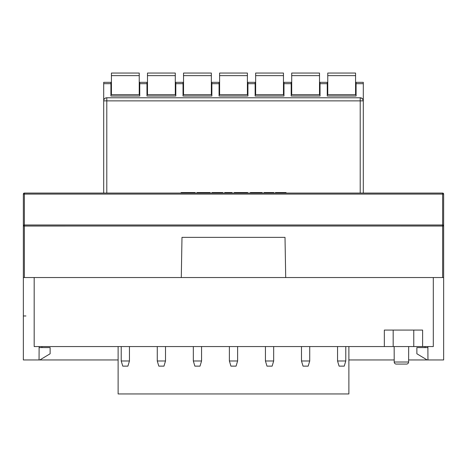 <?xml version="1.0" encoding="UTF-8"?>
<svg xmlns="http://www.w3.org/2000/svg" width="467" height="467" viewBox="0 0 467 467"><rect width="100%" height="100%" fill="white"/><g stroke="black" fill="none" stroke-linecap="round" stroke-linejoin="round"><path stroke-width="0.7" d="M23.35 194.097A1.027 1.027 0 0 1 24.377 193.069L24.377 194.079L23.35 194.097L23.35 226.034L23.35 194.097A1.027 1.027 0 0 1 24.377 193.069L442.623 193.069A1.027 1.027 0 0 1 443.65 194.097L442.623 194.079L442.623 193.069M23.362 225.865L23.35 226.034A1.027 1.027 0 0 1 24.377 225.001L442.623 225.001L24.377 225.001L24.377 277.538L23.35 277.538L23.35 359.952L39.053 359.952L39.123 346.561M443.632 225.847L443.65 194.097M443.638 225.865L443.65 277.538L443.65 226.034A1.027 1.027 0 0 0 443.527 225.543A1.027 1.027 -28.3 0 0 442.623 225.001L442.623 194.079L24.377 194.079L24.377 225.001A1.027 1.027 0 0 0 23.35 226.034L23.35 277.229M427.877 346.561L427.947 359.952L443.65 359.952L443.65 277.538L285.711 277.538L285.01 237.364L181.99 237.364L181.289 277.538L23.35 277.538M443.65 281.152L443.65 316.649M443.65 312.481L443.65 312.119L443.65 312.481M433.306 277.538L433.306 346.561L34.179 346.561L34.179 277.538M41.937 346.561L41.931 347.588M39.123 347.588L50.132 347.588L50.132 353.77L39.835 359.952L118.122 359.952M348.878 359.952L394.206 359.952M408.625 359.952L427.165 359.952L416.868 353.77L416.868 347.588L427.877 347.588M23.648 225.31L23.443 225.608M285.711 277.538L181.289 277.538M23.35 226.034L442.623 226.022L442.623 225.001A1.027 1.027 0 0 1 443.527 225.543A1.027 1.027 -28.3 0 1 443.65 226.034L442.623 226.022L442.623 277.538L443.65 277.538M427.947 359.952L427.165 359.952M425.069 347.588L425.063 346.561M384.341 346.561L384.341 330.076L422.612 330.076L422.612 346.561M39.835 359.952L39.053 359.952M348.878 346.561L348.878 393.95L118.122 393.95L118.122 346.561M406.5 364.073L396.273 364.073A2.061 2.061 -90 0 1 394.212 362.018L394.16 346.561M408.672 346.561L408.613 362.018A2.061 2.061 -90 0 1 406.553 364.073L396.273 364.073M286.061 192.556L286.061 193.069L286.061 192.556L283.983 192.556L283.983 193.069L283.983 192.556L281.864 192.556L281.864 193.069L281.864 192.556L275.448 192.556L275.448 193.069L275.448 192.556L286.061 192.556M273.253 192.556L273.253 193.069L273.253 192.556L272.565 192.556L272.565 193.069L272.565 192.556L271.584 192.556L271.584 193.069L271.584 192.556L268.934 192.556L268.934 193.069L268.934 192.556L266.307 192.556L266.307 193.069L266.307 192.556L265.332 192.556L265.332 193.069L265.332 192.556L264.643 192.556L264.643 193.069L264.643 192.556L264.059 192.556L264.059 193.069L264.059 192.556L273.831 192.556L273.831 193.069L273.831 192.556L273.253 192.556M262.162 192.556L262.162 193.069L262.162 192.556L261.304 192.556L261.304 193.069L261.304 192.556L260.014 192.556L260.014 193.069L260.014 192.556L258.274 192.556L258.274 193.069L258.274 192.556L254.626 192.556L254.626 193.069L254.626 192.556L250.353 192.556L250.353 193.069L250.353 192.556L262.162 192.556M234.224 192.556L234.224 193.069L234.224 192.556L234.994 192.556L234.994 193.069L234.994 192.556L234.224 192.556M247.691 192.556L247.691 193.069L247.691 192.556L246.915 192.556L246.915 193.069L246.915 192.556L245.747 192.556L245.747 193.069L245.747 192.556L244.188 192.556L244.188 193.069L244.188 192.556L240.96 192.556L240.96 193.069L240.96 192.556L237.721 192.556L237.721 193.069L237.721 192.556L236.156 192.556L236.156 193.069L236.156 192.556L234.994 192.556L247.691 192.556M224.732 192.556L224.732 193.069L224.732 192.556L232.064 192.556L232.064 193.069L232.064 192.556L224.732 192.556M222.794 192.556L222.794 193.069L222.794 192.556L221.416 192.556L221.416 193.069L221.416 192.556L220.342 192.556L220.342 193.069L220.342 192.556L217.435 192.556L217.435 193.069L217.435 192.556L212 192.556L212 193.069L212 192.556L222.794 192.556M210.127 192.556L210.127 193.069L210.127 192.556L207.488 192.556L207.488 193.069L207.488 192.556L203.472 192.556L203.472 193.069L203.472 192.556L199.473 192.556L199.473 193.069L199.473 192.556L196.992 192.556L196.992 193.069L196.992 192.556L210.127 192.556M195.118 192.556L195.118 193.069L195.118 192.556L193.04 192.556L193.04 193.069L193.04 192.556L188.721 192.556L188.721 193.069L188.721 192.556L187.5 192.556L187.5 193.069L187.5 192.556L183.146 192.556L183.146 193.069L183.146 192.556L181.108 192.556L181.108 193.069L181.108 192.556L195.118 192.556M337.548 360.985L345.784 360.985L344.243 366.134L339.089 366.134L337.548 360.985L337.548 346.561M345.784 346.561L345.784 360.985M121.216 360.985L129.452 360.985L127.911 366.134L122.757 366.134L121.216 360.985L121.216 346.561M129.452 346.561L129.452 360.985M157.268 360.985L165.511 360.985L163.964 366.134L158.815 366.134L157.268 360.985L157.268 346.561M165.511 346.561L165.511 360.985M193.326 360.985L201.563 360.985L200.022 366.134L194.867 366.134L193.326 360.985L193.326 346.561M201.563 346.561L201.563 360.985M229.379 360.985L237.621 360.985L236.074 366.134L230.926 366.134L229.379 360.985L229.379 346.561M237.621 346.561L237.621 360.985M265.437 360.985L273.674 360.985L272.133 366.134L266.978 366.134L265.437 360.985L265.437 346.561M273.674 346.561L273.674 360.985M301.489 360.985L309.732 360.985L308.185 366.134L303.036 366.134L301.489 360.985L301.489 346.561M309.732 346.561L309.732 360.985M147.484 94.69L147.484 73.05L175.294 73.05L175.294 94.69M103.715 100.586L103.703 100.872C103.82 98.981 104.847 97.953 106.791 97.778C104.847 97.953 103.82 98.981 103.703 100.872L103.703 193.069M362.153 98.467L360.209 97.778L106.791 97.778A3.088 3.088 0 0 0 106.353 97.813L105.98 97.889M106.569 97.79A3.088 3.088 0 0 0 103.703 100.872L103.703 82.326L110.912 82.326L110.912 96.027L139.756 96.027L139.756 82.326L146.965 82.326L146.965 96.027L175.814 96.027L175.814 82.326L183.023 82.326L183.023 96.027L211.866 96.027L211.866 82.326L219.076 82.326L219.076 96.027L247.924 96.027L247.924 82.326L255.134 82.326L255.134 96.027L283.977 96.027L283.977 82.326L291.186 82.326L291.186 96.027L320.035 96.027L320.035 82.326L327.244 82.326L327.244 96.027L356.087 96.027L356.087 82.326L363.297 82.326L363.297 100.872L362.509 98.806L363.291 100.639M363.145 99.909L362.783 99.156M362.38 98.671L362.018 98.368M361.137 97.924L360.226 97.778M363.297 193.069L363.297 100.872A3.088 3.088 0 0 0 360.209 97.778L360.209 193.069M356.087 94.69L327.244 94.69M320.035 94.69L291.186 94.69M283.977 94.69L255.134 94.69M247.924 94.69L219.076 94.69M211.866 94.69L183.023 94.69M175.814 94.69L146.965 94.69M139.756 94.69L110.912 94.69M183.537 94.69L183.537 73.05L211.353 73.05L211.353 94.69M219.595 94.69L219.595 73.05L247.405 73.05L247.405 94.69M255.647 94.69L255.647 73.05L283.463 73.05L283.463 94.69M291.706 94.69L291.706 73.05L319.516 73.05L319.516 94.69M327.758 94.69L327.758 73.05L355.574 73.05L355.574 94.69M111.426 94.69L111.426 73.05L139.242 73.05L139.242 94.69M413.774 346.561L413.774 330.076M393.173 330.076L393.173 346.561M23.35 315.972L25.924 315.972M394.212 362.018L408.613 362.018M356.087 83.681L363.297 83.681M320.035 83.681L327.244 83.681M283.977 83.681L291.186 83.681M247.924 83.681L255.134 83.681M211.866 83.681L219.076 83.681M175.814 83.681L183.023 83.681M139.756 83.681L146.965 83.681M103.703 83.681L110.912 83.681M106.791 193.069L106.791 100.872L363.297 100.872M103.703 100.872L106.791 100.872L106.791 97.778M147.484 75.631L175.294 75.631M183.537 75.631L211.353 75.631M219.595 75.631L247.405 75.631M255.647 75.631L283.463 75.631M291.706 75.631L319.516 75.631M327.758 75.631L355.574 75.631M111.426 75.631L139.242 75.631M442.623 225.001L24.377 225.001M361.867 98.263L360.209 97.778M147.484 73.05L175.294 73.05M183.537 73.05L211.353 73.05M219.595 73.05L247.405 73.05M255.647 73.05L283.463 73.05M291.706 73.05L319.516 73.05M327.758 73.05L355.574 73.05M111.426 73.05L139.242 73.05"/></g></svg>
